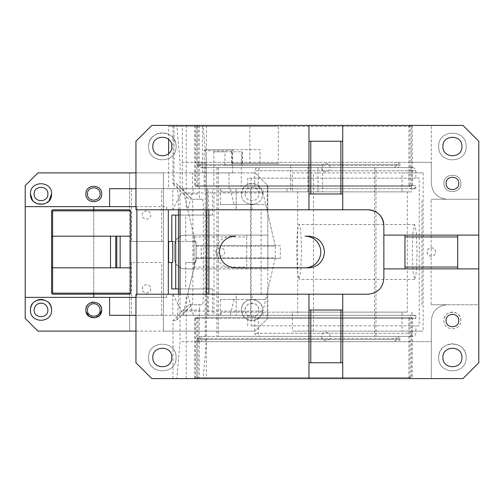 <?xml version="1.0" encoding="UTF-8"?>
<svg xmlns="http://www.w3.org/2000/svg" width="504" height="504" viewBox="0 0 504 504"><rect width="100%" height="100%" fill="white"/><g stroke="black" fill="none" stroke-linecap="round" stroke-linejoin="round"><path stroke-width="0.38" stroke-dasharray="2.52 1.89" d="M192.427 172.885L232.665 172.885L228.974 172.885L228.974 188.704L192.427 188.704L192.427 172.885L228.974 172.885M260.07 163.391L260.07 149.675L231.588 149.675L231.588 163.391L278.34 163.391L278.34 126.466L249.858 126.466L249.858 163.391L278.34 163.391M232.665 172.885L232.665 150.734L233.579 149.675L260.07 149.675M202.513 172.885L202.513 126.466L278.34 126.466M202.513 126.466L182.341 126.466L182.341 188.704L192.427 188.704M232.665 150.734L204.183 150.734L204.183 188.704L228.974 188.704M231.588 163.391L249.858 163.391M204.183 150.734A1.052 0.913 90 0 1 205.097 149.675L233.579 149.675M205.097 149.675L231.588 149.675M249.858 126.466L168.626 126.466L168.626 139.406M182.341 126.466L168.626 126.466M168.626 153.619L168.626 188.704L204.183 188.704M182.341 188.704L168.626 188.704M135.96 172.885L255.087 172.885L267.227 185.018L267.227 209.803L236.174 209.803L236.174 188.704L172.828 188.704L172.828 209.803L166.736 209.803L166.736 206.64L25.2 206.64M252 294.197L236.174 294.197L236.174 299.471L220.355 299.471L265.652 299.471L252 299.471L252 294.197L261.135 294.197L261.135 209.803L236.174 209.803L236.174 188.704L109.588 188.704L109.588 206.64M135.96 188.704L172.828 188.704M174.031 126.466L174.031 188.704M183.431 188.704L172.828 209.803M193.41 188.704L187.759 209.803L166.736 209.803M196.182 257.903L275.297 257.903L275.297 246.097L196.182 246.097L196.182 257.903L187.759 294.197L193.41 315.296L236.174 315.296L236.174 294.197L261.135 294.197M275.297 246.097L265.652 204.529L220.355 204.529L220.355 188.704M230.334 188.704L234.001 204.529M187.759 209.803L196.182 246.097M252 209.803L252 204.529L220.355 204.529M256.265 184.332C247.88 182.259 242.947 185.478 241.454 193.983L241.454 194.191C241.063 207.673 263.208 207.453 262.546 193.983C262.357 189.523 260.259 186.31 256.265 184.332M166.736 294.197L172.885 294.197L166.736 294.197L166.736 297.36L109.588 297.36L109.588 315.296L236.174 315.296L236.174 299.471L252 299.471M193.41 315.296L183.431 315.296L172.885 294.197L187.759 294.197M252 204.529L265.652 204.529M265.652 299.471L275.297 257.903M267.227 209.803L261.135 209.803M135.96 331.115L255.087 331.115L163.391 331.115L163.391 172.885L129.635 172.885L129.635 188.704L129.635 172.885L37.932 172.885L25.2 185.617L25.2 318.383L37.932 331.115L129.635 331.115L129.635 315.296L129.635 331.115L163.391 331.115L163.391 172.885L255.087 172.885L267.826 185.617L267.826 235.122L185.012 235.122C178.605 235.746 175.09 239.261 174.466 245.668L174.466 258.332C175.09 264.739 178.605 268.254 185.012 268.878L267.826 268.878L267.826 318.383L267.227 318.982L267.227 294.197M267.227 185.018L267.826 185.617L267.826 318.383L255.087 331.115L267.227 318.982M135.96 206.64L166.736 206.64M241.454 194.191L241.454 193.983A10.546 10.546 0 0 1 261.135 188.704L262.546 193.983C263.208 207.453 241.063 207.673 241.454 194.191M48.913 200.983L43.539 204.227M36.962 203.717L32.395 200.05M166.736 297.36L136.893 297.36L136.893 294.197M136.893 209.803L136.893 206.64M234.001 299.471L230.334 315.296M161.564 188.704L129.635 188.704L129.635 315.296L163.391 315.296L161.564 315.296L161.564 262.546L129.635 262.546L129.635 241.454L163.391 241.454L161.564 241.454L161.564 188.704L131.462 188.704L131.462 241.454L161.564 241.454M47.88 193.983C48.302 185.132 33.743 185.138 34.165 193.983L34.171 194.191C34.007 202.91 48.308 202.69 47.88 193.983M100.094 310.231C100.22 318.27 87.041 318.049 87.438 310.017C87.047 301.852 100.485 301.852 100.094 310.017L100.094 310.231M47.874 310.231C48.038 318.95 33.736 318.73 34.165 310.017C33.743 301.172 48.302 301.172 47.88 310.017L47.874 310.231M100.094 193.983C100.485 185.812 87.047 185.819 87.438 193.983L87.444 194.191C87.312 202.23 100.491 202.009 100.094 193.983M258.854 310.231C259.012 318.95 244.717 318.73 245.146 310.017C244.724 301.172 259.283 301.172 258.854 310.017L258.854 310.017A6.854 6.854 0 0 0 252 303.162A6.854 6.854 0 0 0 245.146 310.017C244.711 318.73 259.012 318.95 258.854 310.231M245.146 193.983L245.146 194.191C244.988 202.91 259.283 202.69 258.854 193.983C259.276 185.132 244.717 185.138 245.146 193.983C244.717 185.138 259.283 185.138 258.854 193.983C259.289 202.69 244.988 202.91 245.146 194.191L245.146 193.983M267.826 235.122L267.826 268.878L246.727 268.878L246.727 235.122L267.826 235.122M25.2 297.36L109.588 297.36M241.454 310.017C240.799 296.409 263.201 296.409 262.546 310.017L262.546 310.124C262.319 314.534 260.221 317.715 256.265 319.668C247.88 321.741 242.947 318.522 241.454 310.017A10.546 10.546 0 0 0 262.351 312.039L262.546 310.017A10.546 10.546 0 0 0 252 299.471A10.546 10.546 0 0 0 241.454 310.017M93.769 209.803L93.769 294.197M136.893 297.36L135.96 297.36M52.624 210.861L52.101 210.332L52.624 209.803L92.711 209.803L93.769 210.861L130.687 210.861L129.635 209.803L92.711 209.803L93.769 210.861L52.624 210.861L52.624 293.139L130.687 293.139L129.635 294.197L52.624 294.197L52.101 293.668L52.624 293.139M51.572 237.233L52.624 236.174L130.687 236.174L130.687 210.861M93.769 206.64L93.769 297.36M172.828 294.197L172.828 315.296L135.96 315.296M172.828 315.296L183.431 315.296M220.355 299.471L220.355 315.296M246.727 236.949L246.727 235.122L185.012 235.122A10.546 10.546 0 0 0 174.466 245.668L174.466 258.332A10.546 10.546 0 0 0 185.012 268.878L189.504 268.878A17.041 17.041 0 0 0 194.235 268.878L193.983 235.122L193.983 236.949L246.727 236.949L246.727 268.878L193.983 268.878L193.983 236.949M85.856 310.017L86.108 312.001M101.682 310.017A7.913 7.913 0 0 0 101.373 307.831M98.419 303.622A7.913 7.913 0 0 0 93.851 302.11M90.128 302.992A7.913 7.913 0 0 0 87.457 305.248M51.572 310.017A10.546 10.546 0 0 0 51.547 309.305M48.92 303.024A10.546 10.546 0 0 0 43.432 299.748M37.113 300.22A10.546 10.546 0 0 0 32.357 304.007M93.769 293.139L92.711 294.197L93.769 293.139M161.564 262.546L129.635 262.546L129.635 315.296L161.564 315.296M130.687 267.826L52.624 267.826L51.572 266.767M52.101 293.668L51.572 293.139L51.572 210.861L52.101 210.332M131.462 188.704L129.635 188.704L129.635 241.454L131.462 241.454M131.462 262.546L131.462 315.296M193.983 267.051L246.727 267.051M224.576 252C224.834 257.443 215.876 257.45 216.134 252C215.876 246.557 224.828 246.551 224.576 252C224.834 257.443 215.876 257.443 216.134 252C215.876 246.557 224.834 246.557 224.576 252M142.292 215.082C142.034 209.639 150.986 209.632 150.734 215.082C150.992 220.519 142.04 220.525 142.292 215.082C142.034 209.639 150.992 209.632 150.734 215.082C150.992 220.519 142.034 220.525 142.292 215.082M142.292 288.918C142.034 283.481 150.986 283.475 150.734 288.918C150.992 294.361 142.04 294.368 142.292 288.918C142.034 283.481 150.992 283.475 150.734 288.918C150.992 294.361 142.034 294.368 142.292 288.918M308.965 294.197L308.965 378.586M186.203 378.586L186.203 294.197L135.96 294.197L135.96 362.76L151.786 378.586L206.382 378.586L176.828 378.586L180.048 341.668L180.048 294.197M172.96 378.586L172.96 320.569L183.469 310.017L199.231 310.017L199.231 341.668L196.932 341.668L196.932 378.586L199.231 378.586L176.828 378.586M196.932 378.586L431.329 378.586L431.329 320.569C432.268 310.955 437.541 305.682 447.155 304.744L478.8 304.744L478.8 362.76L462.974 378.586L431.329 378.586L431.329 320.569C432.281 310.943 437.554 305.67 447.155 304.744L431.147 304.744L431.147 199.256L447.155 199.256C437.554 198.33 432.281 193.057 431.329 183.431C432.268 193.045 437.541 198.318 447.155 199.256L478.8 199.256L478.8 304.744L431.147 304.744M186.203 294.197L368.04 294.197M171.826 357.487C172.337 345.209 152.51 345.171 152.838 357.487C152.246 369.602 172.148 369.823 171.826 357.701L171.826 357.487M148.623 357.487C147.773 339.797 176.898 339.803 176.047 357.487L176.047 357.701C176.633 375.266 147.767 375.039 148.623 357.487C147.767 375.045 176.633 375.266 176.047 357.701L176.047 357.487C176.898 339.797 147.773 339.797 148.623 357.487M206.382 294.197L206.382 378.586M206.319 209.803L206.319 162.332L203.099 125.414L206.382 125.414L206.382 209.803L368.04 209.803M206.319 294.197L206.319 341.668L203.099 378.586M206.319 341.668L180.048 341.668M183.469 310.017L189.183 304.744L202.451 304.744C203.005 304.12 203.314 300.604 203.37 294.197L178.473 294.197C178.34 310.212 177.572 319 176.179 320.569L192.018 304.706A10.546 0.92 -90 0 0 192.862 294.197L192.862 209.803A10.546 0.92 -90 0 0 192.018 199.294A10.546 0.92 -90 0 0 191.942 199.256L199.691 199.256L199.231 193.983L199.231 164.443L200.428 164.443L200.428 165.501L196.932 165.501L197.984 165.501L197.984 185.541L411.308 185.541L411.308 162.332L431.329 162.332L431.329 183.431L431.329 125.414L431.329 162.332L199.231 162.332L199.231 164.443L196.932 164.443L196.932 165.501L199.219 167.612L202.343 167.612L200.428 165.501L400.094 165.501L400.094 164.443L200.428 164.443L202.343 162.332L199.219 162.332L196.932 164.443L197.984 164.443L197.984 165.501L396.598 165.501L396.598 164.443L197.984 164.443L197.984 126.466L411.308 126.466L411.308 162.332L196.932 162.332L196.932 125.414L462.974 125.414L478.8 141.24L478.8 199.256L431.147 199.256M172.96 320.569L176.179 320.569L191.942 304.744A10.546 0.92 -90 0 0 192.018 304.706M180.048 209.803L180.048 162.332L176.828 125.414L172.96 125.414L172.96 183.431L176.381 183.532L192.018 199.294M202.451 199.256L191.942 199.256L176.179 183.431C177.572 184.993 178.34 193.788 178.473 209.803L203.37 209.803C203.314 203.396 203.005 199.88 202.451 199.256L199.691 199.256M205.21 162.332L205.21 341.668L199.231 341.668L199.231 378.586M196.932 341.668L197.984 341.668L197.984 377.534L411.308 377.534L411.308 341.668L431.329 341.668L205.21 341.668M438.713 357.487C437.863 339.797 466.994 339.803 466.143 357.487L466.137 357.701C466.723 375.266 437.856 375.039 438.713 357.487C437.863 375.045 466.723 375.266 466.137 357.701L466.143 357.487A13.715 13.715 0 0 0 452.428 343.772A13.715 13.715 0 0 0 438.713 357.487M443.986 320.569C443.463 331.317 461.122 331.544 460.864 320.777L460.864 320.569C461.387 309.683 443.47 309.677 443.986 320.569C443.463 331.317 461.122 331.538 460.864 320.777L460.864 320.569A8.442 8.442 0 0 0 452.428 312.127A8.442 8.442 0 0 0 443.986 320.569M404.958 268.878L457.701 268.878L457.701 235.122L404.958 235.122L404.958 268.878L383.859 268.878M342.72 378.586L342.72 294.197M342.72 362.76L308.965 362.76M308.965 310.017L342.72 310.017M383.859 278.372L383.859 225.628M206.382 125.414L151.786 125.414L135.96 141.24L135.96 209.803L206.382 209.803M186.203 125.414L186.203 209.803M196.932 125.414L172.96 125.414M203.099 125.414L176.828 125.414M206.319 162.332L180.048 162.332M189.183 304.744L202.451 304.744M172.96 183.431L183.469 193.983L199.231 193.983M199.231 125.414L199.231 162.332L196.932 162.332M183.469 193.983L189.183 199.256M199.231 310.017L199.691 304.744M200.428 339.557L196.932 339.557L197.984 339.557L197.984 341.668L411.308 341.668L411.308 318.459L197.984 318.459L197.984 339.557L400.094 339.557L200.428 339.557L200.428 338.499L400.094 338.499L400.094 339.557L397.807 341.668L202.343 341.668L200.428 339.557M202.343 336.389L199.219 336.389L196.932 338.499L200.428 338.499L202.343 336.389L397.807 336.389L400.094 338.499L396.598 338.499L396.598 339.557L394.682 341.668L397.807 341.668M203.37 294.197L203.37 209.803M397.807 336.389L394.682 336.389L396.598 338.499L196.932 338.499L196.932 339.557L199.219 341.668L202.343 341.668M199.219 341.668L394.682 341.668M411.308 318.459L411.787 317.929L412.272 318.459L412.272 377.534L411.787 378.057L411.308 377.534M411.22 378.586L195.684 378.586L411.22 378.586L411.787 378.057M197.889 378.586L197.411 378.057L197.984 377.534M197.984 318.459L197.411 317.929L196.844 318.459L196.844 377.534L194.632 377.534L195.684 378.586M197.411 378.057L196.844 377.534M308.719 267.826L231.481 267.826A15.826 15.763 -90 0 1 218.345 260.751L218.345 336.389L375.971 336.389L375.971 167.612L218.345 167.612L218.345 243.256C221.546 238.688 225.924 236.332 231.481 236.174L235.154 236.174L231.481 236.174M215.718 252L218.345 243.256L218.345 260.751L215.718 252M478.8 268.878L457.701 268.878M461.922 357.487C462.433 345.209 442.6 345.171 442.934 357.487C442.342 369.602 462.244 369.823 461.922 357.701L461.922 357.487M458.753 320.777L458.76 320.569A6.332 6.332 0 0 0 452.428 314.238A6.332 6.332 0 0 0 446.097 320.569C445.7 328.595 458.886 328.816 458.753 320.777M308.719 236.174L305.04 236.174M235.154 267.826L231.481 267.826M342.72 209.803L342.72 125.414M342.72 193.983L308.965 193.983L308.965 209.803M308.965 125.414L308.965 193.983M148.623 146.513C147.773 128.816 176.898 128.822 176.047 146.513C176.904 164.071 148.037 164.285 148.623 146.721L148.623 146.513A13.715 13.715 0 0 1 162.332 132.798A13.715 13.715 0 0 1 176.047 146.513C176.904 164.065 148.037 164.291 148.623 146.721L148.623 146.513M308.965 141.24L342.72 141.24M438.713 146.513C437.863 128.816 466.994 128.822 466.143 146.513C466.994 164.071 438.127 164.285 438.713 146.721L438.713 146.513C437.869 128.822 466.988 128.822 466.143 146.513C466.994 164.065 438.134 164.291 438.713 146.721L438.713 146.513M443.993 183.645L443.986 183.431C443.47 172.544 461.387 172.544 460.864 183.431C461.393 194.185 443.734 194.405 443.993 183.645C443.734 194.405 461.393 194.185 460.864 183.431C461.387 172.544 443.47 172.544 443.986 183.431L443.993 183.645M199.219 162.332L202.343 162.332M409.015 378.586L410.061 377.534L412.272 377.534M410.061 377.534L410.061 318.459L412.272 318.459M197.411 317.929L197.889 317.4L195.684 317.4L194.632 318.459L194.632 377.534M411.787 317.929L411.22 317.4L197.889 317.4M411.22 317.4L409.015 317.4L410.061 318.459M196.844 318.459L194.632 318.459M421.949 304.744L421.949 199.256M218.345 336.389L216.966 336.389L216.966 167.612L218.345 167.612M375.971 336.389L374.598 336.389L374.598 167.612L375.971 167.612M216.966 336.389L374.598 336.389M216.966 167.612L374.598 167.612M478.8 235.122L457.701 235.122M383.859 235.122L404.958 235.122M442.934 146.513C442.348 134.266 462.508 134.266 461.922 146.513C462.514 158.621 442.613 158.842 442.934 146.721L442.934 146.513M458.76 183.431C459.157 191.463 445.971 191.684 446.103 183.645L446.097 183.431C445.706 175.266 459.15 175.266 458.76 183.431M152.838 146.513C152.252 134.266 172.418 134.266 171.826 146.513C172.425 158.621 152.517 158.842 152.844 146.721L152.838 146.513M197.984 185.541L197.411 186.071L196.844 185.541L196.844 126.466L194.632 126.466L194.632 185.541L196.844 185.541M196.844 126.466L197.411 125.943L197.984 126.466M197.411 125.943L197.889 125.414L195.684 125.414L194.632 126.466M411.308 185.541L411.787 186.071L412.272 185.541L410.061 185.541L410.061 126.466L409.015 125.414L411.22 125.414L411.787 125.943L411.308 126.466M411.22 125.414L197.889 125.414M411.787 125.943L412.272 126.466L412.272 185.541M199.219 336.389L394.682 336.389M397.807 162.332L400.094 164.443L396.598 164.443L394.682 162.332M202.343 167.612L397.807 167.612L400.094 165.501L396.598 165.501L394.682 167.612L199.219 167.612M397.807 167.612L394.682 167.612M409.494 378.057L408.92 377.534L408.92 318.459L195.596 318.459L195.596 377.534L195.111 378.057M409.494 317.929L408.92 318.459M408.92 377.534L195.596 377.534M409.015 317.4L195.684 317.4M195.111 317.929L195.596 318.459M197.411 186.071L197.889 186.6L411.22 186.6L409.015 186.6L410.061 185.541M411.787 186.071L411.22 186.6M197.889 186.6L195.684 186.6L194.632 185.541M409.015 125.414L195.684 125.414M410.061 126.466L412.272 126.466M195.111 125.943L195.596 126.466L195.596 185.541L408.92 185.541L408.92 126.466L195.596 126.466M195.111 186.071L195.596 185.541M409.494 125.943L408.92 126.466M195.684 186.6L409.015 186.6M409.494 186.071L408.92 185.541M330.063 336.389C330.322 330.945 321.369 330.945 321.621 336.389C321.363 341.832 330.315 341.838 330.063 336.389C330.322 330.945 321.363 330.945 321.621 336.389C321.363 341.832 330.322 341.832 330.063 336.389M427.109 252C426.85 257.443 435.803 257.45 435.55 252C435.809 246.557 426.856 246.551 427.109 252A4.221 4.221 0 0 0 431.329 256.221A4.221 4.221 0 0 0 435.55 252A4.221 4.221 0 0 0 431.329 247.779A4.221 4.221 0 0 0 427.109 252M330.063 167.612C330.322 162.168 321.369 162.162 321.621 167.612C321.363 173.055 330.315 173.055 330.063 167.612C330.322 162.168 321.363 162.162 321.621 167.612C321.363 173.055 330.322 173.055 330.063 167.612M280.318 258.332L196.081 258.332L280.318 258.332L280.318 245.668L275.197 245.668L262.962 192.944L183.847 192.944L183.847 188.704L213.992 188.704L213.992 315.296L183.847 315.296L183.847 311.056L262.962 311.056L262.962 315.296L297.675 315.296L297.675 188.704L292.402 188.704L292.402 172.885L423.127 172.885L402.028 172.885L402.028 191.873L411.9 191.873L221.168 191.873L221.168 188.704L292.402 188.704L292.402 191.873L402.028 191.873M183.847 192.944L196.081 245.668L201.203 245.668L201.203 258.332M196.081 258.332L183.847 311.056M262.962 192.944L262.962 188.704L297.675 188.704M275.197 258.332L262.962 311.056M292.402 312.127L402.028 312.127L402.028 331.115L423.127 331.115L292.402 331.115L292.402 312.127L221.168 312.127L221.168 315.296L415.857 315.296L415.857 318.459L258.224 318.459L258.224 325.842L419.259 325.842L419.259 178.158L415.857 178.158L415.857 170.774L412.36 170.774L412.36 185.541L254.728 185.541L254.728 170.774L258.224 170.774L258.224 185.541L415.857 185.541L415.857 188.704L411.9 188.704L411.9 191.873M297.675 315.296L221.168 315.296M221.168 191.873L292.402 191.873M183.847 315.296L262.962 315.296M183.847 188.704L262.962 188.704M402.028 331.115L292.402 331.115M402.028 312.127L407.308 312.127L407.308 191.873M423.127 172.885L423.127 331.115M313.501 331.115L313.501 172.885M407.308 312.127L221.168 312.127M292.402 172.885L402.028 172.885M307.875 191.873L322.642 191.873L322.642 165.501L307.875 165.501L307.875 191.873L290.581 191.873L290.581 165.501L307.875 165.501M232.117 151.786L232.117 165.501L242.418 165.501L242.418 151.786L224.923 151.786L224.923 165.501L242.134 165.501L242.134 151.786L213.847 151.786L213.847 186.6L286.952 186.6L286.952 191.873L259.522 191.873L290.581 191.873M286.952 191.873L322.642 191.873M411.9 312.127L411.9 315.296M409.487 336.389L258.161 336.389C256.372 336.458 255.226 335.406 254.728 333.226L254.728 318.459L415.857 318.459C415.359 316.279 414.212 315.221 412.429 315.296L409.487 315.296C410.987 315.221 411.944 316.279 412.36 318.459L412.36 333.226C411.944 335.406 410.987 336.458 409.487 336.389L412.429 336.389C414.212 336.458 415.359 335.406 415.857 333.226L415.857 325.842M416.468 269.936L417.047 252L416.348 232.609L414.66 224.576L412.971 232.609L412.272 252L412.971 271.391L414.66 279.424L415.655 276.942L416.468 269.936M411.9 188.704L221.168 188.704M232.117 165.501L290.581 165.501M259.522 186.6L259.522 191.873M213.847 186.6L241.271 186.6L241.271 165.501L322.642 165.501M318.011 191.873L318.011 165.501M241.271 186.6L286.952 186.6M415.857 188.704L247.716 188.704L247.716 178.158L415.857 178.158M409.487 188.704L412.429 188.704C414.212 188.779 415.359 187.721 415.857 185.541L412.36 185.541C411.944 187.721 410.987 188.779 409.487 188.704L258.161 188.704C256.372 188.779 255.226 187.721 254.728 185.541L258.224 185.541C258.64 187.721 259.598 188.779 261.103 188.704L258.161 188.704M409.487 167.612C410.987 167.542 411.944 168.594 412.36 170.774L254.728 170.774C255.226 168.594 256.372 167.542 258.161 167.612L261.103 167.612C259.598 167.542 258.64 168.594 258.224 170.774L415.857 170.774C415.359 168.594 414.212 167.542 412.429 167.612L258.161 167.612M419.259 178.158L247.716 178.158M419.259 325.842L251.118 325.842L251.118 178.158M251.118 325.842L258.224 325.842L258.224 333.226C258.64 335.406 259.598 336.458 261.103 336.389L412.429 336.389M415.857 315.296L247.716 315.296L247.716 325.842M301.455 252A27.424 2.388 -90 0 0 299.061 224.576A27.424 2.388 -90 0 0 296.673 252L297.373 271.391L299.061 279.424L300.749 271.429L301.455 252M224.923 165.501L241.271 165.501M213.847 151.786L224.923 151.786M213.992 188.704L207.087 188.704L207.087 315.296L212.499 315.296L212.499 288.918L185.718 288.918L185.718 262.546L196.012 262.546L196.012 241.454L185.718 241.454L185.718 215.082L207.257 215.082L207.257 288.918M213.992 315.296L207.087 315.296M212.499 315.296L207.245 315.296L207.245 215.082L212.499 215.082L212.499 188.704L207.087 188.704M212.499 215.082L207.257 215.082M178.473 215.082L207.245 215.082L207.245 188.704L212.499 188.704M207.245 315.296L208.624 315.296L208.624 188.704L207.245 188.704M247.716 315.296L208.624 315.296M250.658 315.296L250.658 188.704L208.624 188.704M250.658 188.704L247.716 188.704M412.429 188.704L261.103 188.704M412.429 167.612L261.103 167.612M258.161 336.389L261.103 336.389M409.487 315.296L258.161 315.296C256.372 315.221 255.226 316.279 254.728 318.459L258.224 318.459C258.64 316.279 259.598 315.221 261.103 315.296L412.429 315.296M212.499 288.918L178.473 288.918M258.161 315.296L261.103 315.296M171.807 288.918L185.718 288.918M171.807 215.082L185.718 215.082M172.708 241.454L185.718 241.454M196.012 262.546L185.718 262.546M168.588 241.454L196.012 241.454M275.197 245.668L196.081 245.668M280.318 245.668L201.203 245.668M412.36 333.226L254.728 333.226L412.36 333.226M241.366 165.501L241.366 151.786M414.66 224.576L299.061 224.576M414.66 279.424L299.061 279.424"/><path stroke-width="0.76" d="M168.626 139.406L168.626 153.619M109.588 206.64L109.588 188.704L135.96 188.704M135.96 206.64L25.2 206.64L25.2 185.617L37.932 172.885L135.96 172.885M32.395 200.05L30.473 193.983C29.824 180.375 52.227 180.375 51.572 193.983C52.227 180.375 29.824 180.369 30.473 193.983L30.479 194.191C30.089 207.673 52.227 207.453 51.572 193.983L48.913 200.983M101.682 193.983C102.167 183.777 85.371 183.771 85.856 193.983L85.856 194.191C85.636 204.271 102.173 204.057 101.682 193.983C102.173 204.051 85.63 204.271 85.856 194.191L85.856 193.983C85.365 183.777 102.167 183.777 101.682 193.983M168.317 294.197L168.317 209.803M135.96 331.115L37.932 331.115L25.2 318.383L25.2 206.64M43.539 204.227L36.962 203.717M136.893 294.197L136.893 209.803M85.856 310.017C85.365 299.811 102.167 299.811 101.682 310.017L101.676 310.231C101.903 320.311 85.365 320.09 85.856 310.017A7.913 7.913 0 0 1 87.457 305.248M32.357 304.007A10.546 10.546 0 0 0 30.473 310.017C29.824 296.409 52.227 296.409 51.572 310.017L51.572 310.231C51.956 323.713 29.818 323.492 30.473 310.017C29.818 323.492 51.956 323.713 51.572 310.231L51.572 310.017M93.769 294.197L93.769 297.36L25.2 297.36M135.96 297.36L93.769 297.36M93.769 206.64L93.769 209.803M130.687 293.139L130.687 236.174L130.687 293.139L129.635 294.197L52.624 294.197L51.572 293.139L51.572 266.767L52.624 267.826L52.624 293.139L130.687 293.139M34.165 193.983C33.743 185.138 48.302 185.138 47.88 193.983C48.308 202.69 34.007 202.91 34.171 194.191L34.165 193.983M100.094 193.983C100.491 202.009 87.312 202.23 87.444 194.191L87.438 193.983C87.047 185.819 100.485 185.819 100.094 193.983M109.588 297.36L109.588 315.296L135.96 315.296M87.438 310.017C87.041 318.049 100.22 318.27 100.094 310.231L100.094 310.017A6.332 6.332 0 0 0 93.769 303.692A6.332 6.332 0 0 0 87.438 310.017M34.165 310.017C33.736 318.73 48.038 318.95 47.874 310.231L47.88 310.017A6.854 6.854 0 0 0 41.026 303.162A6.854 6.854 0 0 0 34.165 310.017M86.108 312.001L89.29 316.537L94.664 317.879L99.597 315.365L101.682 310.017M101.373 307.831A7.913 7.913 0 0 0 98.419 303.622M93.851 302.11A7.913 7.913 0 0 0 90.128 302.992M51.547 309.305A10.546 10.546 0 0 0 48.92 303.024M43.432 299.748A10.546 10.546 0 0 0 37.113 300.22M130.687 210.861L52.624 210.861L52.101 210.332L52.624 209.803L129.635 209.803L130.687 210.861L130.687 236.174L52.624 236.174L52.624 267.826L116.808 267.826L116.808 236.174M52.624 210.861L52.624 236.174L51.572 237.233L51.572 266.767M130.687 267.826L116.808 267.826M52.101 210.332L51.572 210.861L51.572 237.233M52.101 293.668L52.624 293.139M308.965 310.017L308.965 378.586L151.786 378.586L135.96 362.76L135.96 294.197L308.965 294.197L308.965 310.017L340.893 310.017L340.893 362.76L310.792 362.76L310.792 310.017M152.838 357.487C152.252 345.24 172.418 345.24 171.826 357.487L171.826 357.701C172.148 369.823 152.246 369.602 152.838 357.487M308.965 378.586L462.974 378.586L478.8 362.76L478.8 141.24L462.974 125.414L308.965 125.414L308.965 141.24L340.893 141.24L340.893 193.983L308.965 193.983L308.965 209.803L368.04 209.803A15.826 15.826 0 0 1 383.859 225.628C382.908 216.002 377.635 210.729 368.04 209.803M340.893 310.017L342.72 310.017L342.72 294.197L308.965 294.197M342.72 294.197L368.04 294.197C377.647 293.259 382.92 287.986 383.859 278.372L383.859 268.878L404.958 268.878L404.958 267.051L457.701 267.051L457.701 235.122L478.8 235.122M208.883 209.803L208.883 294.197M206.319 209.803L206.319 294.197M180.048 294.197L180.048 209.803M178.473 294.197L178.473 209.803M404.958 268.878L478.8 268.878M342.72 378.586L342.72 362.76L340.893 362.76M442.934 357.487C442.348 345.24 462.508 345.24 461.922 357.487L461.922 357.701C462.244 369.823 442.342 369.602 442.934 357.487M458.76 320.569L458.753 320.777C458.879 328.816 445.706 328.595 446.097 320.569C445.706 312.404 459.15 312.404 458.76 320.569M383.859 278.372C382.908 287.998 377.635 293.271 368.04 294.197M235.154 236.174C225.584 237.113 220.33 242.386 219.391 252C220.33 261.614 225.584 266.887 235.154 267.826L308.719 267.826C318.295 266.887 323.549 261.614 324.481 252C323.543 242.386 318.289 237.113 308.719 236.174L305.04 236.174A15.826 15.763 -90 0 1 320.802 252A15.826 15.763 -90 0 1 305.046 267.826M308.965 125.414L151.786 125.414L135.96 141.24L135.96 209.803L308.965 209.803M383.859 225.628L383.859 268.878M342.72 209.803L342.72 125.414M383.859 235.122L457.701 235.122M461.922 146.513C462.508 134.266 442.348 134.266 442.934 146.513L442.934 146.721C442.613 158.848 462.514 158.621 461.922 146.513M446.103 183.645C445.977 191.684 459.15 191.463 458.76 183.431C459.144 175.266 445.706 175.266 446.097 183.431L446.103 183.645M171.826 146.513C172.418 134.266 152.252 134.266 152.838 146.513L152.844 146.721C152.523 158.848 172.425 158.621 171.826 146.513M308.965 362.76L310.792 362.76M342.72 310.017L342.72 362.76M457.701 268.878L457.701 267.051M404.958 235.122L404.958 267.051M404.958 236.949L457.701 236.949M342.72 193.983L340.893 193.983M342.72 141.24L340.893 141.24M308.965 193.983L308.965 141.24M310.792 193.983L310.792 141.24M171.751 262.546L171.751 288.918L178.473 288.918M171.807 241.454L171.807 215.082L178.473 215.082M171.807 215.082L171.751 241.454M175.72 215.082L175.72 288.918M172.708 241.454L172.708 262.546L168.588 262.546L168.588 241.454L172.708 241.454M120.128 236.174L120.128 267.826M115.763 236.174L115.763 267.826M110.508 267.826L110.508 236.174M171.807 288.918L171.807 262.546"/></g></svg>

